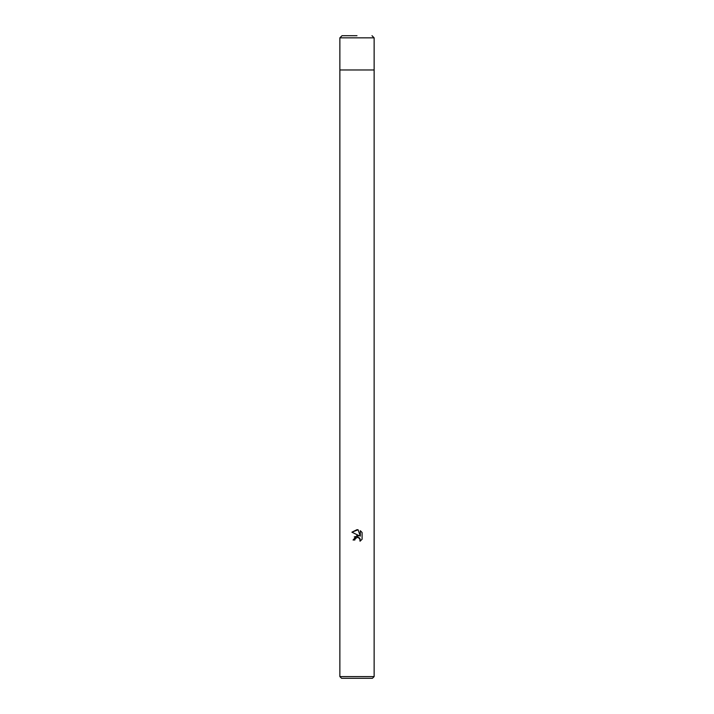 <?xml version="1.0" encoding="UTF-8"?>
<svg xmlns="http://www.w3.org/2000/svg" width="714" height="714" viewBox="0 0 714 714"><rect width="100%" height="100%" fill="white"/><g stroke="black" fill="none" stroke-linecap="round" stroke-linejoin="round"><path stroke-width="1.07" d="M339.864 676.586L339.864 69.972L374.136 69.972L374.136 676.586L339.864 676.586L341.578 678.3L372.422 678.3L374.136 676.586M358.107 529.788L351.913 532.18L359.187 535.768L351.913 532.18L357 529.672L358.107 529.788L360.329 536.187L360.329 530.707L362.087 532.492L362.096 539.249L360.043 541.212L360.124 538.936L357.598 537.249L355.153 538.767L354.858 540.007L353.055 540.007L357 535.5L359.187 535.768L354.242 536.928M354.858 540.007L355.045 538.999M359.74 538.285L360.043 541.212L362.087 539.249M355.153 538.767L356.054 537.731M357.339 537.258L358 537.276M358.785 537.526L359.249 537.803M362.087 532.492L360.329 530.707L360.329 536.187M357 35.7L342.006 35.7L357 35.7M374.136 37.842L339.864 37.842L339.864 69.972L374.136 69.972L374.136 37.842L371.994 35.7M339.864 37.842L342.006 35.7"/></g></svg>
